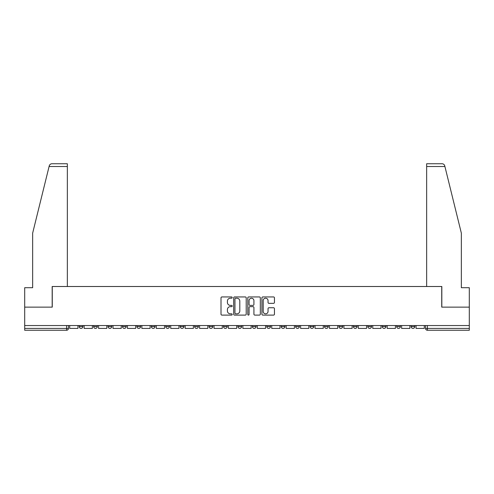 <?xml version="1.0" encoding="UTF-8"?>
<svg xmlns="http://www.w3.org/2000/svg" width="494" height="494" viewBox="0 0 494 494"><rect width="100%" height="100%" fill="white"/><g stroke="black" fill="none" stroke-linecap="round" stroke-linejoin="round"><path stroke-width="0.74" d="M232.199 297.573A0.636 0.636 0 0 0 231.563 296.943L221.917 296.943A0.908 0.908 0 0 0 221.009 297.851L221.009 314.196A0.908 0.908 0 0 0 221.917 315.104L231.563 315.104A0.636 0.636 0 0 0 232.199 314.468A0.636 0.636 0 0 0 231.563 313.832L230.315 313.832A2.908 2.908 0 0 1 227.407 310.924L227.407 309.565A2.908 2.908 0 0 1 230.315 306.657L231.563 306.657A0.636 0.636 0 0 0 232.199 306.021A0.636 0.636 0 0 0 231.563 305.385L230.315 305.385A2.908 2.908 0 0 1 227.407 302.482L227.407 301.118A2.908 2.908 0 0 1 230.315 298.209L231.563 298.209A0.636 0.636 0 0 0 232.199 297.573M367.82 326.559L367.82 325.54L367.82 326.559A1.853 1.853 0 0 0 369.666 328.411A1.853 1.853 0 0 1 367.82 326.559L371.519 326.559A1.853 1.853 0 0 1 369.666 328.411A1.853 1.853 0 0 0 371.519 326.559L371.519 325.54L371.519 326.559M237.935 325.54L237.935 326.559L241.634 326.559A1.853 1.853 0 0 1 239.781 328.411A1.853 1.853 0 0 1 237.935 326.559L237.935 325.54M194.642 325.54L194.642 326.559L198.341 326.559A1.853 1.853 0 0 1 196.489 328.411A1.853 1.853 0 0 1 194.642 326.559L194.642 325.54M165.774 325.54L165.774 326.559L169.479 326.559A1.853 1.853 0 0 1 167.627 328.411A1.853 1.853 0 0 1 165.774 326.559L165.774 325.54M151.343 325.54L151.343 326.559L155.048 326.559A1.853 1.853 0 0 1 153.196 328.411A1.853 1.853 0 0 1 151.343 326.559L151.343 325.54M122.481 325.54L122.481 326.559L126.18 326.559A1.853 1.853 0 0 1 124.334 328.411A1.853 1.853 0 0 1 122.481 326.559L122.481 325.54M273.54 303.341A0.908 0.908 0 0 0 274.448 302.433L274.448 297.851A0.908 0.908 0 0 0 273.54 296.943L262.82 296.943A0.908 0.908 0 0 0 261.913 297.851L261.913 314.196A0.908 0.908 0 0 0 262.82 315.104L273.54 315.104A0.908 0.908 0 0 0 274.448 314.196L274.448 308.657A0.908 0.908 0 0 0 273.54 307.743L268.952 307.743A0.908 0.908 0 0 0 268.044 308.657L268.044 311.399A2.427 2.427 0 0 1 265.618 313.832A2.427 2.427 0 0 1 263.185 311.399L263.185 300.642A2.427 2.427 0 0 1 265.618 298.209A2.427 2.427 0 0 1 268.044 300.642L268.044 302.433A0.908 0.908 0 0 0 268.952 303.341L273.54 303.341M49.085 166.515L49.252 165.854C49.672 164.539 50.567 163.835 51.944 163.742L67.345 163.742L67.345 166.515L49.085 166.515L32.653 233.125L32.653 287.706L24.7 287.706L24.7 307.132L52.265 307.132L52.265 286.501L441.735 286.501L441.735 307.132L469.3 307.132L469.3 325.54L24.7 325.54L24.7 328.411L68.456 328.411L68.456 325.54L68.456 328.411A1.853 1.853 0 0 1 66.61 330.258L24.7 330.258L24.7 328.411M67.345 166.515L67.345 286.501L52.173 286.501L52.173 307.132L24.7 307.132L24.7 325.54M246.203 297.851A0.908 0.908 0 0 0 245.296 296.943L234.582 296.943A0.908 0.908 0 0 0 233.674 297.851L233.674 314.196A0.908 0.908 0 0 0 234.582 315.104L245.296 315.104A0.908 0.908 0 0 0 246.203 314.196L246.203 297.851M248.704 296.943L259.418 296.943A0.908 0.908 0 0 1 260.326 297.851L260.326 314.196A0.908 0.908 0 0 1 259.418 315.104L254.83 315.104A0.908 0.908 0 0 1 253.922 314.196L253.922 307.564A0.908 0.908 0 0 0 253.014 306.657L249.976 306.657A0.908 0.908 0 0 0 249.069 307.564L249.069 314.468A0.636 0.636 0 0 1 248.433 315.104A0.636 0.636 0 0 1 247.797 314.468L247.797 297.851A0.908 0.908 0 0 1 248.704 296.943M425.544 325.54L425.544 328.411L469.3 328.411L469.3 330.258L427.39 330.258A1.853 1.853 0 0 1 425.544 328.411M469.3 325.54L469.3 328.411M411.113 325.54L411.113 326.559L414.812 326.559L414.812 325.54L414.812 326.559A1.853 1.853 0 0 1 412.959 328.411A1.853 1.853 0 0 1 411.113 326.559A1.853 1.853 0 0 0 412.959 328.411M400.381 325.54L400.381 326.559A1.853 1.853 0 0 1 398.528 328.411A1.853 1.853 0 0 1 396.682 326.559L400.381 326.559M396.682 325.54L396.682 326.559M382.251 325.54L382.251 326.559L385.95 326.559L385.95 325.54L385.95 326.559A1.853 1.853 0 0 1 384.097 328.411A1.853 1.853 0 0 1 382.251 326.559A1.853 1.853 0 0 0 384.097 328.411M353.383 325.54L353.383 326.559L357.088 326.559L357.088 325.54L357.088 326.559A1.853 1.853 0 0 1 355.235 328.411A1.853 1.853 0 0 1 353.383 326.559A1.853 1.853 0 0 0 355.235 328.411M342.657 326.559L342.657 325.54L342.657 326.559A1.853 1.853 0 0 1 340.804 328.411A1.853 1.853 0 0 1 338.952 326.559L342.657 326.559A1.853 1.853 0 0 1 340.804 328.411M338.952 325.54L338.952 326.559M328.226 325.54L328.226 326.559A1.853 1.853 0 0 1 326.373 328.411A1.853 1.853 0 0 1 324.521 326.559L328.226 326.559A1.853 1.853 0 0 1 326.373 328.411M324.521 325.54L324.521 326.559M313.789 325.54L313.789 326.559A1.853 1.853 0 0 1 311.942 328.411A1.853 1.853 0 0 1 310.09 326.559L313.789 326.559M310.09 325.54L310.09 326.559M299.358 325.54L299.358 326.559A1.853 1.853 0 0 1 297.512 328.411A1.853 1.853 0 0 1 295.659 326.559L299.358 326.559M295.659 325.54L295.659 326.559M284.927 325.54L284.927 326.559A1.853 1.853 0 0 1 283.081 328.411A1.853 1.853 0 0 1 281.228 326.559L284.927 326.559M281.228 325.54L281.228 326.559M270.496 325.54L270.496 326.559A1.853 1.853 0 0 1 268.65 328.411A1.853 1.853 0 0 1 266.797 326.559A1.853 1.853 0 0 0 268.65 328.411M266.797 325.54L266.797 326.559L270.496 326.559M256.065 325.54L256.065 326.559A1.853 1.853 0 0 1 254.219 328.411A1.853 1.853 0 0 1 252.366 326.559A1.853 1.853 0 0 0 254.219 328.411M252.366 325.54L252.366 326.559L256.065 326.559M241.634 325.54L241.634 326.559A1.853 1.853 0 0 1 239.781 328.411M227.203 325.54L227.203 326.559A1.853 1.853 0 0 1 225.35 328.411A1.853 1.853 0 0 1 223.504 326.559L227.203 326.559M223.504 325.54L223.504 326.559M212.772 325.54L212.772 326.559A1.853 1.853 0 0 1 210.919 328.411A1.853 1.853 0 0 1 209.073 326.559L212.772 326.559L212.772 325.54M209.073 325.54L209.073 326.559M198.341 325.54L198.341 326.559M183.91 325.54L183.91 326.559A1.853 1.853 0 0 1 182.058 328.411A1.853 1.853 0 0 1 180.211 326.559L183.91 326.559L183.91 325.54M180.211 325.54L180.211 326.559M169.479 325.54L169.479 326.559L169.479 325.54M155.048 326.559L155.048 325.54L155.048 326.559A1.853 1.853 0 0 1 153.196 328.411M140.617 325.54L140.617 326.559A1.853 1.853 0 0 1 138.765 328.411A1.853 1.853 0 0 1 136.912 326.559A1.853 1.853 0 0 0 138.765 328.411A1.853 1.853 0 0 0 140.617 326.559L140.617 325.54M136.912 325.54L136.912 326.559L140.617 326.559M126.18 325.54L126.18 326.559M111.749 325.54L111.749 326.559A1.853 1.853 0 0 1 109.903 328.411A1.853 1.853 0 0 1 108.05 326.559A1.853 1.853 0 0 0 109.903 328.411A1.853 1.853 0 0 0 111.749 326.559L108.05 326.559L108.05 325.54M93.619 325.54L93.619 326.559L97.318 326.559L97.318 325.54L97.318 326.559A1.853 1.853 0 0 1 95.472 328.411A1.853 1.853 0 0 1 93.619 326.559A1.853 1.853 0 0 0 95.472 328.411M79.188 325.54L79.188 326.559L82.887 326.559L82.887 325.54L82.887 326.559A1.853 1.853 0 0 1 81.041 328.411A1.853 1.853 0 0 1 79.188 326.559A1.853 1.853 0 0 0 81.041 328.411M66.61 325.54L66.61 330.258A1.853 1.853 0 0 0 68.456 328.411M235.582 298.209A0.636 0.636 0 0 0 234.946 298.845L234.946 313.196A0.636 0.636 0 0 0 235.582 313.832L236.898 313.832A2.908 2.908 0 0 0 239.806 310.924L239.806 301.118A2.908 2.908 0 0 0 236.898 298.209L235.582 298.209M253.922 300.685A2.427 2.427 0 0 0 251.495 298.259A2.427 2.427 0 0 0 249.069 300.685L249.069 304.477A0.908 0.908 0 0 0 249.976 305.385L253.014 305.385A0.908 0.908 0 0 0 253.922 304.477L253.922 300.685M77.941 325.54L77.941 328.411L69.703 328.411L69.703 325.54M49.252 165.854C49.505 165.107 49.505 165.107 49.252 165.854M444.915 166.515L444.748 165.854C444.495 165.107 444.495 165.107 444.748 165.854C444.495 165.107 444.495 165.107 444.748 165.854C444.328 164.539 443.433 163.835 442.056 163.742L426.655 163.742L426.655 286.501L441.827 286.501L441.827 307.132L469.3 307.132L469.3 287.706L461.347 287.706L461.347 233.125L444.915 166.515L426.655 166.515M92.372 325.54L92.372 328.411L84.134 328.411L84.134 325.54M106.803 325.54L106.803 328.411L98.572 328.411L98.572 325.54M121.234 325.54L121.234 328.411L113.003 328.411L113.003 325.54M135.665 325.54L135.665 328.411L127.433 328.411L127.433 325.54M150.096 325.54L150.096 328.411L141.864 328.411L141.864 325.54M164.527 325.54L164.527 328.411L156.295 328.411L156.295 325.54M178.958 325.54L178.958 328.411L170.726 328.411L170.726 325.54M193.389 325.54L193.389 328.411L185.157 328.411L185.157 325.54M207.82 325.54L207.82 328.411L199.588 328.411L199.588 325.54M222.257 325.54L222.257 328.411L214.019 328.411L214.019 325.54M236.688 325.54L236.688 328.411L228.45 328.411L228.45 325.54M251.119 325.54L251.119 328.411L242.881 328.411L242.881 325.54M265.55 325.54L265.55 328.411L257.312 328.411L257.312 325.54M279.981 325.54L279.981 328.411L271.743 328.411L271.743 325.54M294.412 325.54L294.412 328.411L286.18 328.411L286.18 325.54M308.843 325.54L308.843 328.411L300.611 328.411L300.611 325.54M323.274 325.54L323.274 328.411L315.042 328.411L315.042 325.54M337.705 325.54L337.705 328.411L329.473 328.411L329.473 325.54M352.136 325.54L352.136 328.411L343.904 328.411L343.904 325.54M366.567 325.54L366.567 328.411L358.335 328.411L358.335 325.54M380.998 325.54L380.998 328.411L372.766 328.411L372.766 325.54M395.428 325.54L395.428 328.411L387.197 328.411L387.197 325.54M409.866 325.54L409.866 328.411L401.628 328.411L401.628 325.54M424.297 325.54L424.297 328.411L416.059 328.411L416.059 325.54M427.39 325.54L427.39 330.258"/></g></svg>
